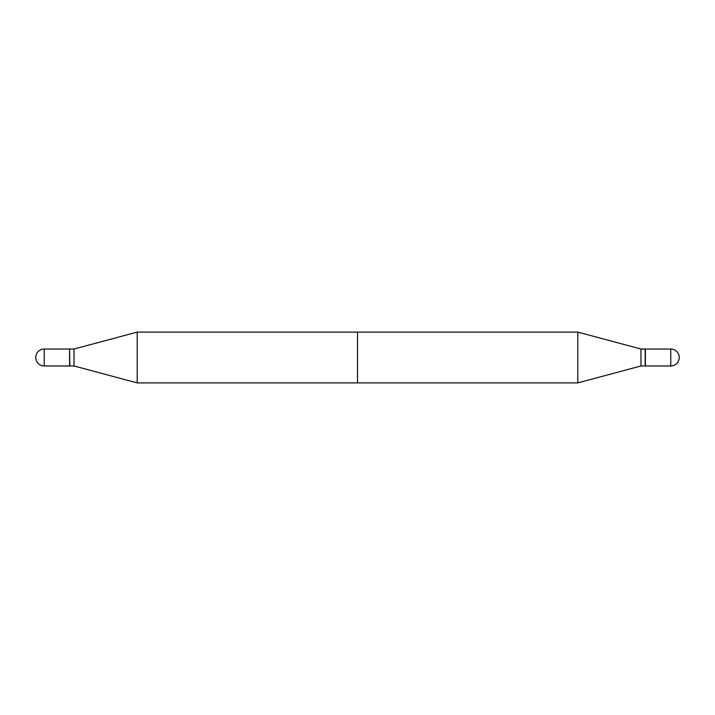 <?xml version="1.0" encoding="UTF-8"?>
<svg xmlns="http://www.w3.org/2000/svg" width="715" height="715" viewBox="0 0 715 715"><rect width="100%" height="100%" fill="white"/><g stroke="black" fill="none" stroke-linecap="round" stroke-linejoin="round"><path stroke-width="1.07" d="M44.223 349.027L69.596 349.027L69.596 365.973L44.223 365.973A8.473 8.473 0 0 1 35.75 357.5A8.473 8.473 0 0 1 44.223 349.027L44.223 365.973M137.2 332.1L577.8 332.1L577.8 382.9L640.971 365.973L640.971 349.027L577.8 332.1L640.971 349.027L640.971 365.973L645.18 365.973L645.18 349.027L640.971 349.027L645.404 349.242L645.18 365.973L640.971 365.973L577.8 382.9L357.5 382.9L357.5 332.1L577.8 332.1L577.8 382.9L137.2 382.9L74.029 365.973L74.029 349.027L137.2 332.1L137.2 382.9M645.404 349.027L645.404 365.973L645.404 349.027L670.777 349.027L670.777 365.973L645.404 365.973L670.777 365.973A8.473 8.473 0 0 0 679.25 357.5A8.473 8.473 0 0 0 670.777 349.027L670.777 365.973A8.473 8.473 0 0 0 679.25 357.5A8.473 8.473 0 0 0 670.777 349.027L645.404 349.027M69.596 349.242L69.82 365.973L74.029 365.973M69.82 349.027L74.029 349.027"/></g></svg>
